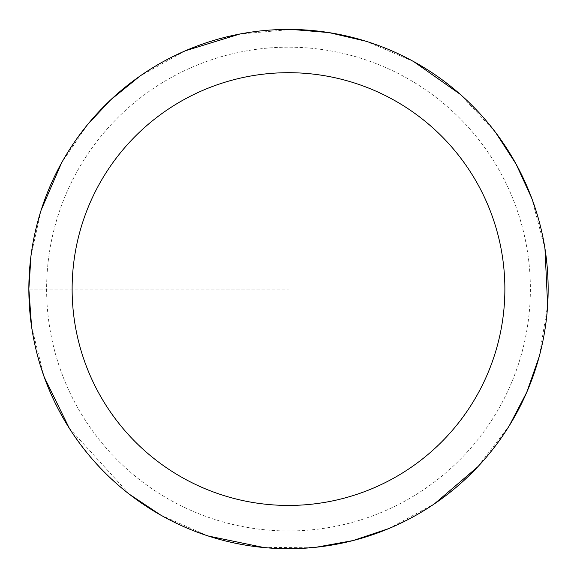 <?xml version="1.0" encoding="UTF-8"?>
<svg xmlns="http://www.w3.org/2000/svg" width="577" height="577" viewBox="0 0 577 577"><rect width="100%" height="100%" fill="white"/><g stroke="black" fill="none" stroke-linecap="round" stroke-linejoin="round"><path stroke-width="0.43" stroke-dasharray="2.88 2.16" d="M548.15 289.07A259.65 259.65 0 0 0 158.675 64.206A259.65 259.65 0 0 0 158.675 513.934A259.65 259.65 0 0 0 548.15 289.07A259.65 259.65 0 0 1 288.5 548.72A259.65 259.65 0 0 1 28.85 289.07A259.65 259.65 0 0 1 288.5 29.42A259.65 259.65 0 0 1 548.15 289.07A259.65 259.65 0 0 1 158.675 513.934A259.65 259.65 0 0 1 158.675 64.206A259.65 259.65 0 0 1 548.15 289.07A259.65 259.65 0 0 1 288.5 548.72A259.65 259.65 0 0 1 28.85 289.07M29.03 289.07A259.47 259.47 0 0 1 418.238 64.357A259.47 259.47 0 0 1 418.238 513.775A259.47 259.47 0 0 1 29.03 289.07L288.5 289.07L29.03 289.07M530.386 289.07A241.886 241.886 0 0 1 288.5 530.955A241.886 241.886 0 0 1 46.614 289.07A241.886 241.886 0 0 1 288.5 47.184A241.886 241.886 0 0 1 530.386 289.07M31.576 326.611L44.205 377.033M69.262 428.184L129.356 494.229M160.702 515.088L208.275 536.011M264.05 547.566L316.03 547.256M388.761 528.582L434.459 503.808M477.77 466.822L509.376 425.559M539.199 356.644L547.638 305.356M544.955 248.463L531.727 198.2M495.556 132.393L460.201 94.289M413.601 61.544L365.775 41.183M291.609 29.434L239.83 34.021M185.39 50.769L139.995 76.077M87.812 124.315L61.573 162.887M41.176 210.021L31.021 255.553"/><path stroke-width="0.87" d="M72.125 289.07A216.375 216.375 0 0 1 396.687 101.682A216.375 216.375 0 0 1 396.687 476.451A216.375 216.375 0 0 1 72.125 289.07M31.021 255.553L28.85 289.07A259.65 259.65 0 0 1 288.5 29.42A259.65 259.65 0 0 1 548.15 289.07A259.65 259.65 0 0 1 288.5 548.72A259.65 259.65 0 0 1 28.85 289.07A259.65 259.65 0 0 1 288.5 29.42A259.65 259.65 0 0 1 548.15 289.07M28.85 289.07L31.576 326.611M44.205 377.033L69.262 428.184M129.356 494.229L160.702 515.088M208.275 536.011L264.05 547.566M316.03 547.256L353.074 540.562L388.761 528.582M434.459 503.808L477.77 466.822M509.376 425.559L526.794 392.187L539.199 356.644M547.638 305.356L544.955 248.463M531.727 198.2L516.033 163.983L495.556 132.393M460.201 94.289L413.601 61.544M365.775 41.183L329.121 32.615L291.609 29.434M239.83 34.021L185.39 50.769M139.995 76.077L110.755 99.792L87.812 124.315M61.573 162.887L41.176 210.021"/></g></svg>
